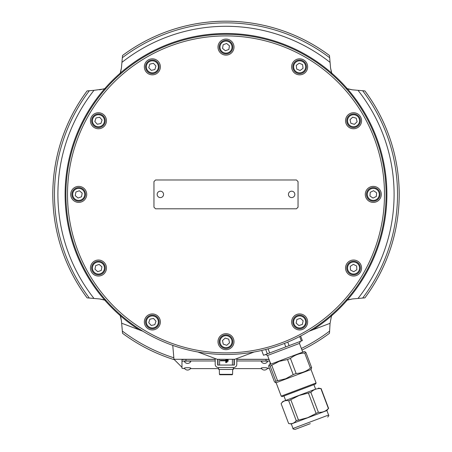 <?xml version="1.0" encoding="UTF-8"?>
<svg xmlns="http://www.w3.org/2000/svg" width="452" height="452" viewBox="0 0 452 452"><rect width="100%" height="100%" fill="white"/><g stroke="black" fill="none" stroke-linecap="round" stroke-linejoin="round"><path stroke-width="0.68" d="M174.427 359.741A173.206 173.206 0 0 1 122.532 333.299A173.206 173.206 0 0 0 174.427 359.741M142.951 331.254L139.12 329.813A160.895 160.895 0 0 1 120.475 315.846L121.435 320.784L122.532 333.299M93.993 298.461L99.609 298.953L106.067 300.439A24.012 24.012 0 0 0 104.542 299.913A160.895 160.895 0 0 1 104.542 88.869L93.993 90.321A168.099 168.099 0 0 0 93.993 298.461L87.106 297.862A173.195 173.195 0 0 1 52.805 194.388A173.206 173.206 0 0 0 87.089 297.857L87.106 297.862A173.206 173.206 0 0 1 87.106 90.92L87.089 90.925A173.206 173.206 0 0 0 52.794 194.388A173.206 173.206 0 0 1 87.089 90.925M93.993 90.321L87.106 90.92M119.95 74.461L121.435 68.009L119.95 74.461A24.012 24.012 0 0 0 120.475 72.936L121.435 67.998L122.532 55.494A173.206 173.206 0 0 1 329.468 55.483L329.468 55.483A173.206 173.206 0 0 0 122.532 55.483L122.532 55.494A173.195 173.195 0 0 1 329.468 55.494L330.565 67.998L331.525 72.936A24.012 24.012 0 0 0 332.045 74.456L330.565 67.998L332.05 74.461M364.911 90.925L364.894 90.92A173.195 173.195 0 0 1 399.195 194.388A173.206 173.206 0 0 0 364.911 90.925A173.206 173.206 0 0 1 364.894 297.862L358.007 298.461A168.099 168.099 0 0 0 358.007 90.321L352.39 89.829L345.933 88.343A24.012 24.012 0 0 0 347.458 88.869A160.895 160.895 0 0 1 347.458 299.913A24.012 24.012 0 0 0 345.933 300.439L352.39 298.953L358.007 298.461M329.468 333.299A173.206 173.206 0 0 1 301.959 350.057A173.206 173.206 0 0 0 329.468 333.299L330.062 323.327L331.525 315.846A160.895 160.895 0 0 1 312.88 329.813L330.062 323.327M364.894 90.92L358.007 90.321M399.206 194.388A173.206 173.206 0 0 1 364.911 297.857A173.206 173.206 0 0 0 399.206 194.388M147.838 316.858A6.803 6.803 0 0 0 147.273 326.463A6.803 6.803 0 0 0 156.878 327.028A6.803 6.803 0 0 0 157.443 317.423A6.803 6.803 0 0 0 147.838 316.858A6.803 6.803 0 0 1 157.443 317.423A6.803 6.803 0 0 1 156.878 327.028M73.518 189.998A6.803 6.803 0 0 0 74.32 199.586A6.803 6.803 0 0 0 83.908 198.784A6.803 6.803 0 0 0 83.106 189.196A6.803 6.803 0 0 0 73.518 189.998A6.803 6.803 0 0 1 83.106 189.196A6.803 6.803 0 0 1 83.908 198.784M147.736 61.845A6.803 6.803 0 0 0 147.363 71.461A6.803 6.803 0 0 0 156.98 71.834A6.803 6.803 0 0 0 157.352 62.218A6.803 6.803 0 0 0 147.736 61.845A6.803 6.803 0 0 1 157.352 62.218A6.803 6.803 0 0 1 156.98 71.834M298.868 60.076A6.803 6.803 0 0 0 292.885 67.614A6.803 6.803 0 0 0 300.416 73.597A6.803 6.803 0 0 0 306.405 66.065A6.803 6.803 0 0 0 298.868 60.076A6.803 6.803 0 0 1 306.405 66.065A6.803 6.803 0 0 1 300.416 73.597M373.787 187.603A6.803 6.803 0 0 0 366.499 193.891A6.803 6.803 0 0 0 372.787 201.174A6.803 6.803 0 0 0 380.07 194.891A6.803 6.803 0 0 0 373.787 187.603A6.803 6.803 0 0 1 380.07 194.891A6.803 6.803 0 0 1 372.787 201.174M301.004 315.276A6.803 6.803 0 0 0 292.975 320.581A6.803 6.803 0 0 0 298.28 328.61A6.803 6.803 0 0 0 306.309 323.31A6.803 6.803 0 0 0 301.004 315.276A6.803 6.803 0 0 1 306.309 323.31A6.803 6.803 0 0 1 298.28 328.61M121.927 62.382A168.099 168.099 0 0 1 330.073 62.382M345.933 300.439L352.39 298.953L347.458 299.913M331.531 72.941A160.895 160.895 0 0 1 347.452 88.863L352.39 89.829L345.933 88.343M120.475 72.936A160.895 160.895 0 0 1 331.525 72.936M347.452 299.919A160.895 160.895 0 0 1 331.531 315.841M78.716 186.388A8.006 8.006 0 0 1 86.722 194.388A8.006 8.006 0 0 1 78.716 202.394A8.006 8.006 0 0 1 70.71 194.388A8.006 8.006 0 0 1 78.716 186.388M102.451 113.814A8.006 8.006 0 0 1 105.378 124.752A8.006 8.006 0 0 1 94.445 127.679A8.006 8.006 0 0 1 91.513 116.746A8.006 8.006 0 0 1 102.451 113.814M159.29 62.834A8.006 8.006 0 0 1 156.358 73.772A8.006 8.006 0 0 1 145.425 70.84A8.006 8.006 0 0 1 148.358 59.907A8.006 8.006 0 0 1 159.29 62.834M234.006 47.104A8.006 8.006 0 0 1 226 55.11A8.006 8.006 0 0 1 217.994 47.104A8.006 8.006 0 0 1 226 39.098A8.006 8.006 0 0 1 234.006 47.104M306.575 70.84A8.006 8.006 0 0 1 295.642 73.772A8.006 8.006 0 0 1 292.71 62.834A8.006 8.006 0 0 1 303.642 59.907A8.006 8.006 0 0 1 306.575 70.84M357.555 127.679A8.006 8.006 0 0 1 346.622 124.752A8.006 8.006 0 0 1 349.549 113.814A8.006 8.006 0 0 1 360.487 116.746A8.006 8.006 0 0 1 357.555 127.679M373.284 202.394A8.006 8.006 0 0 1 365.278 194.388A8.006 8.006 0 0 1 373.284 186.388A8.006 8.006 0 0 1 381.29 194.388A8.006 8.006 0 0 1 373.284 202.394M349.549 274.969A8.006 8.006 0 0 1 346.622 264.03A8.006 8.006 0 0 1 357.555 261.103A8.006 8.006 0 0 1 360.487 272.036A8.006 8.006 0 0 1 349.549 274.969M292.71 325.948A8.006 8.006 0 0 1 295.642 315.01A8.006 8.006 0 0 1 306.575 317.942A8.006 8.006 0 0 1 303.642 328.875A8.006 8.006 0 0 1 292.71 325.948M217.994 341.678A8.006 8.006 0 0 1 226 333.672A8.006 8.006 0 0 1 234.006 341.678A8.006 8.006 0 0 1 226 349.678A8.006 8.006 0 0 1 217.994 341.678M145.425 317.942A8.006 8.006 0 0 1 156.358 315.01A8.006 8.006 0 0 1 159.29 325.948A8.006 8.006 0 0 1 148.358 328.875A8.006 8.006 0 0 1 145.425 317.942M94.445 261.103A8.006 8.006 0 0 1 105.378 264.03A8.006 8.006 0 0 1 102.451 274.969A8.006 8.006 0 0 1 91.513 272.036A8.006 8.006 0 0 1 94.445 261.103M226 354.481A160.093 160.093 0 0 0 386.093 194.388A160.093 160.093 0 0 0 226 34.295A160.093 160.093 0 0 0 65.907 194.388A160.093 160.093 0 0 0 226 354.481M226 352.882A158.494 158.494 0 0 1 67.506 194.388A158.494 158.494 0 0 1 226 35.9A158.494 158.494 0 0 1 384.494 194.388A158.494 158.494 0 0 1 226 352.882M224.576 335.022A6.803 6.803 0 0 0 219.344 343.102A6.803 6.803 0 0 0 227.424 348.328A6.803 6.803 0 0 0 232.656 340.249A6.803 6.803 0 0 0 224.576 335.022M353.198 261.239A6.803 6.803 0 0 0 346.757 268.392A6.803 6.803 0 0 0 353.91 274.827A6.803 6.803 0 0 0 360.346 267.674A6.803 6.803 0 0 0 353.198 261.239M360.159 119.125A6.803 6.803 0 0 0 351.927 114.141A6.803 6.803 0 0 0 346.944 122.373A6.803 6.803 0 0 0 355.176 127.357A6.803 6.803 0 0 0 360.159 119.125A6.803 6.803 0 0 0 351.927 114.141A6.803 6.803 0 0 0 346.944 122.373M230.328 41.855A6.803 6.803 0 0 0 220.751 42.776A6.803 6.803 0 0 0 221.672 52.359A6.803 6.803 0 0 0 231.249 51.432A6.803 6.803 0 0 0 230.328 41.855A6.803 6.803 0 0 0 220.751 42.776A6.803 6.803 0 0 0 221.672 52.359M93.92 115.672A6.803 6.803 0 0 0 93.372 125.277A6.803 6.803 0 0 0 102.977 125.825A6.803 6.803 0 0 0 103.525 116.22A6.803 6.803 0 0 0 93.92 115.672M102.903 262.894A6.803 6.803 0 0 0 93.304 263.578A6.803 6.803 0 0 0 93.988 273.172A6.803 6.803 0 0 0 103.587 272.488A6.803 6.803 0 0 0 102.903 262.894A6.803 6.803 0 0 0 93.304 263.578A6.803 6.803 0 0 0 93.988 273.172M234.006 365.052L234.006 359.289M233.328 367.532L233.356 369.453L218.638 369.453L218.638 367.532M233.356 369.453L233.209 367.532M232.17 374.736L219.83 374.736L232.17 374.736L232.577 374.335L232.684 369.453M219.316 369.453L219.423 374.335L219.83 374.736M305.959 352.56L304.699 353.035C299.365 353.289 294.608 355.086 290.438 358.419L287.5 359.526L279.223 361.346L270.132 366.086L268.878 365.289L269.335 364.73L304.236 351.554L304.947 351.673L305.959 352.56L311.648 367.634L311.021 369.527L316.089 382.963L281.195 396.138L282.223 396.607L315.626 383.997L313.903 384.646L315.598 389.138L285.641 400.449L283.946 395.952M282.89 401.489L315.598 389.138M318.406 388.082L320.892 388.601C316.948 388.262 313.609 389.522 310.874 392.381L299.241 395.415L288.715 400.749C285.574 400.105 283.042 401.06 281.11 403.619L288.63 423.53L291.32 423.976L326.886 410.546L328.406 408.512C325.672 411.371 322.332 412.631 318.389 412.297L307.659 417.704L296.235 420.659C294.303 423.219 291.766 424.174 288.63 423.53M326.886 410.546L328.587 415.038L293.015 428.468C292.58 428.829 293.269 429.14 295.077 429.4L310.304 423.654M281.195 396.138L276.121 382.703L311.021 369.527M268.878 365.289L268.708 366.623L274.398 381.703L275.409 382.59L275.827 381.16L285.783 378.714L293.195 374.606L296.128 373.493C301.461 373.239 306.219 371.448 310.394 368.109L311.648 367.634M282.833 401.506L281.11 403.619M265.703 349.481L267.352 353.843L263.527 355.289L261.697 350.453M267.352 353.843L269.674 352.967L268.115 348.842M269.674 352.967L285.777 346.887L284.472 343.424M285.777 346.887L289.088 345.639L287.755 342.096M289.088 345.639L301.371 341L299.676 336.52M301.371 341L302.354 340.627L300.62 336.028M321.095 388.522L328.615 408.438M320.892 388.601L328.406 408.512M310.874 392.381L318.389 412.297M288.715 400.749L296.235 420.659M290.879 399.93L298.399 419.846M308.501 393.274L316.021 413.19M304.699 353.035L310.394 368.109M290.438 358.419L296.128 373.493M287.5 359.526L293.195 374.606M271.81 365.453L277.505 380.527M270.132 366.086L275.827 381.16M236.808 358.532L236.808 364.329A3.204 3.204 0 0 1 233.605 367.532L218.395 367.532A3.204 3.204 0 0 1 215.192 364.329L215.192 358.532M217.678 359.289L217.678 365.052L234.322 365.052L234.322 359.289M254.12 351.995L234.803 359.289L217.197 359.289L197.88 351.995M312.88 329.813L309.049 331.254M227.203 359.289L227.203 362.171L226.723 362.171L226.723 359.289M227.684 359.928L228.164 359.928L228.164 361.21L227.684 361.21L227.684 359.928M226.243 359.289L226.243 362.651L225.757 362.651L225.757 360.809L220.457 360.809L220.457 360.329L225.757 360.329L225.757 359.289M217.994 359.289L217.994 365.052M261.228 361.498A3.204 0.401 0 0 1 264.42 361.069A3.204 0.401 0 0 1 267.618 361.498M261.228 368.137A3.204 0.401 0 0 1 264.42 367.708A3.204 0.401 0 0 1 267.618 368.137A3.627 3.627 0 0 1 261.228 368.137M261.533 368.612L233.362 368.612M218.638 368.612L190.467 368.612M269.369 368.386A4 0.503 0 0 1 267.33 368.583M270.025 362.024L270.025 364.47L270.025 362.024M236.808 359.38L266.025 359.38A4 0.503 0 0 1 269.098 359.56M236.808 360.973L266.025 360.973A4 0.503 0 0 1 269.748 361.289M184.67 368.583A4 0.503 0 0 1 181.975 368.109L181.975 359.882A4 0.503 0 0 1 185.975 359.38L215.192 359.38M217.678 359.38L217.994 359.38M234.006 359.38L234.322 359.38M181.975 359.882L181.975 361.476A4 0.503 0 0 1 185.975 360.973L215.192 360.973M217.678 360.973L217.994 360.973M234.006 360.973L234.322 360.973M184.382 361.498A3.204 0.401 0 0 1 187.58 361.069A3.204 0.401 0 0 1 190.772 361.498M184.382 368.137A3.204 0.401 0 0 1 187.58 367.708A3.204 0.401 0 0 1 190.772 368.137A3.627 3.627 0 0 1 184.382 368.137M181.975 367.29L173.969 359.289L215.192 359.289M236.808 359.289L268.991 359.289M157.369 195.535A3.204 3.204 0 0 1 160.867 191.23A3.204 3.204 0 0 1 162.844 196.411A3.204 3.204 0 0 1 157.369 195.535M155.561 179.981L296.439 179.981L298.043 181.585L298.043 207.197L296.439 208.801L155.561 208.801L153.957 207.197L153.957 181.585L155.561 179.981M288.918 192.705A3.204 3.204 0 0 1 294.461 192.88A3.204 3.204 0 0 1 291.534 197.592A3.204 3.204 0 0 1 288.918 192.705M97.745 271.663L94.954 269.239L95.654 265.612L99.146 264.403L101.943 266.827L101.242 270.454L97.745 271.663M97.287 124.26L94.83 121.498L95.988 117.989L99.604 117.237L102.067 119.995L100.909 123.509L97.287 124.26M225.39 50.754L222.537 48.404L223.147 44.754L226.61 43.46L229.463 45.81L228.853 49.454L225.39 50.754M350.882 123.306L350.001 119.718L352.673 117.158L356.221 118.187L357.103 121.78L354.436 124.34L350.882 123.306M350.453 270.047L350.26 266.358L353.357 264.341L356.656 266.019L356.848 269.714L353.746 271.725L350.453 270.047M223.254 344.153L222.48 340.542L225.226 338.062L228.746 339.198L229.52 342.814L226.774 345.294L223.254 344.153M332.045 314.326A24.012 24.012 0 0 0 331.525 315.846M120.475 315.846A24.012 24.012 0 0 0 119.955 314.326M120.469 72.941A160.895 160.895 0 0 0 104.548 88.863A24.012 24.012 0 0 0 106.067 88.343L99.609 89.829L106.067 88.343M120.469 315.841A160.895 160.895 0 0 1 104.548 299.919M121.65 323.214L139.12 329.813M106.067 300.439L99.609 298.953L104.542 299.913M119.95 314.321L121.435 320.784L119.95 314.321M172.754 345.368L173.969 359.289M300.382 318.321L303.151 320.773L302.411 324.395L298.902 325.564L296.133 323.112L296.874 319.491L300.382 318.321M373.555 190.704L376.612 192.784L376.341 196.467L373.013 198.078L369.956 195.998L370.228 192.309L373.555 190.704M299.224 63.167L302.614 64.636L303.032 68.308L300.066 70.512L296.67 69.037L296.252 65.365L299.224 63.167M149.844 64.122L153.454 63.308L155.963 66.02L154.867 69.551L151.262 70.371L148.753 67.653L149.844 64.122M75.891 192.004L79.371 190.75L82.196 193.14L81.535 196.778L78.06 198.027L75.235 195.643L75.891 192.004M149.9 319.18L153.522 318.434L155.98 321.197L154.816 324.705L151.194 325.451L148.736 322.688L149.9 319.18M173.839 357.798A171.528 171.528 0 0 1 122.334 331.05M89.343 298.054A171.528 171.528 0 0 1 89.343 90.728M329.666 331.05A171.528 171.528 0 0 1 301.36 348.481M122.334 57.732A171.528 171.528 0 0 1 329.666 57.732M362.657 90.728A171.528 171.528 0 0 1 362.657 298.054M156.347 326.429A6.006 6.006 0 0 1 147.872 325.932A6.006 6.006 0 0 1 148.369 317.457A6.006 6.006 0 0 1 156.844 317.954A6.006 6.006 0 0 1 156.347 326.429M83.298 198.27A6.006 6.006 0 0 1 74.84 198.976A6.006 6.006 0 0 1 74.128 190.512A6.006 6.006 0 0 1 82.592 189.806A6.006 6.006 0 0 1 83.298 198.27M156.437 71.246A6.006 6.006 0 0 1 147.951 70.913A6.006 6.006 0 0 1 148.279 62.432A6.006 6.006 0 0 1 156.765 62.76A6.006 6.006 0 0 1 156.437 71.246M300.326 72.8A6.006 6.006 0 0 1 293.676 67.523A6.006 6.006 0 0 1 298.958 60.873A6.006 6.006 0 0 1 305.608 66.156A6.006 6.006 0 0 1 300.326 72.8M372.843 200.377A6.006 6.006 0 0 1 367.301 193.948A6.006 6.006 0 0 1 373.725 188.405A6.006 6.006 0 0 1 379.273 194.835A6.006 6.006 0 0 1 372.843 200.377M298.439 327.824A6.006 6.006 0 0 1 293.76 320.739A6.006 6.006 0 0 1 300.846 316.061A6.006 6.006 0 0 1 305.524 323.146A6.006 6.006 0 0 1 298.439 327.824M227.26 347.548A6.006 6.006 0 0 1 220.13 342.932A6.006 6.006 0 0 1 224.74 335.808A6.006 6.006 0 0 1 231.87 340.418A6.006 6.006 0 0 1 227.26 347.548M353.865 274.031A6.006 6.006 0 0 1 347.56 268.347A6.006 6.006 0 0 1 353.238 262.036A6.006 6.006 0 0 1 359.549 267.72A6.006 6.006 0 0 1 353.865 274.031M354.984 126.577A6.006 6.006 0 0 1 347.724 122.181A6.006 6.006 0 0 1 352.119 114.915A6.006 6.006 0 0 1 359.385 119.317A6.006 6.006 0 0 1 354.984 126.577M230.633 50.923A6.006 6.006 0 0 1 222.181 51.737A6.006 6.006 0 0 1 221.367 43.29A6.006 6.006 0 0 1 229.819 42.471A6.006 6.006 0 0 1 230.633 50.923M102.446 125.227A6.006 6.006 0 0 1 93.965 124.746A6.006 6.006 0 0 1 94.451 116.266A6.006 6.006 0 0 1 102.926 116.752A6.006 6.006 0 0 1 102.446 125.227M102.983 271.968A6.006 6.006 0 0 1 94.513 272.567A6.006 6.006 0 0 1 93.909 264.098A6.006 6.006 0 0 1 102.378 263.499A6.006 6.006 0 0 1 102.983 271.968M219.599 365.052L219.599 359.289M232.577 374.335L219.423 374.335M270.833 364.165L267.556 355.481L299.456 343.435L300.388 341.373M232.401 359.289L232.401 365.052M266.025 360.973L266.025 359.38M185.975 360.973L185.975 359.38M328.587 415.038C329.101 415.275 328.79 415.964 327.655 417.1M316.089 382.963L315.626 383.997M291.32 423.976L293.015 428.468M302.738 352.119L299.456 343.435M267.556 355.481L265.51 354.537M276.121 382.703L275.409 382.59M233.362 368.787L233.362 367.532M261.228 361.504A3.627 3.627 0 0 0 267.618 361.504M184.382 361.504A3.627 3.627 0 0 0 190.772 361.504"/></g></svg>
